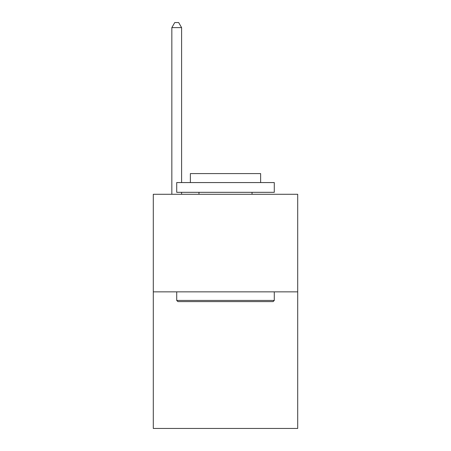 <?xml version="1.0" encoding="UTF-8"?>
<svg xmlns="http://www.w3.org/2000/svg" width="451" height="451" viewBox="0 0 451 451"><rect width="100%" height="100%" fill="white"/><g stroke="black" fill="none" stroke-linecap="round" stroke-linejoin="round"><path stroke-width="0.68" d="M297.705 291.848L297.705 428.45L153.295 428.45L153.295 194.28L297.705 194.28L297.705 291.848L153.295 291.848M177.886 301.606L176.713 300.434L274.287 300.434L273.114 301.606L177.886 301.606M274.287 182.57L274.287 192.323L176.713 192.323L176.713 182.57L274.287 182.57M190.373 182.57L190.373 173.59L260.627 173.59L260.627 182.57M274.287 291.848L274.287 300.434M176.713 291.848L176.713 300.434M252.041 192.323L252.041 194.28M198.959 192.323L198.959 194.28M181.595 182.57L181.595 27.624L171.837 27.624L171.837 194.28M181.595 192.323L181.595 194.28M171.837 27.624L174.762 22.55L178.664 22.55L181.595 27.624"/></g></svg>
